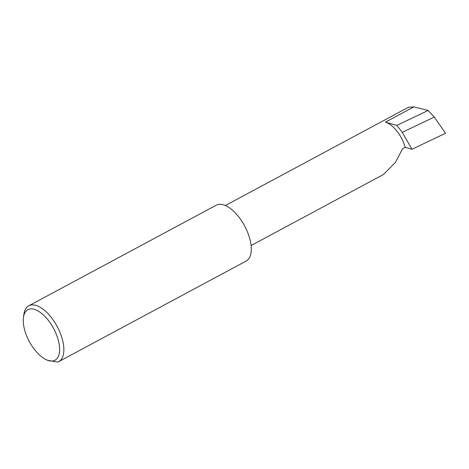 <?xml version="1.0" encoding="UTF-8"?>
<svg xmlns="http://www.w3.org/2000/svg" width="469" height="469" viewBox="0 0 469 469"><rect width="100%" height="100%" fill="white"/><g stroke="black" fill="none" stroke-linecap="round" stroke-linejoin="round"><path stroke-width="0.7" d="M405.169 147.307A23.714 11.385 -118.2 0 0 385.412 122.145L396.803 125.399L402.261 132.328L411.987 149.253L405.169 147.307L402.595 148.685L395.408 162.421L383.366 174.544L251.091 245.533M24.71 330.194A28.662 13.765 -118.2 0 0 46.138 359.67A28.662 13.765 -118.2 0 0 58.156 339.744A28.662 13.765 -118.2 0 0 39.132 311.615A28.662 13.765 -118.2 0 0 23.45 317.396A28.662 13.765 -118.2 0 0 24.71 330.194M23.45 317.396L23.89 314.294A31.681 15.213 61.8 0 1 28.785 305.8A31.681 15.213 61.8 0 1 62.248 338.993A31.681 15.213 61.8 0 1 58.748 361.634A31.681 15.213 61.8 0 1 57.658 362.109L47.369 360.251L46.138 359.67M28.785 305.8L216.215 205.211A31.681 15.213 61.8 0 1 249.678 238.399A31.681 15.213 61.8 0 1 246.178 261.04L58.748 361.634M396.803 125.399L428.162 110.461L434.288 117.074L402.261 132.328M434.288 117.074L445.55 133.266L411.987 149.253M225.349 205.528L408.423 107.272L413.834 106.891L428.162 110.461M385.412 122.145L413.834 106.891"/></g></svg>
